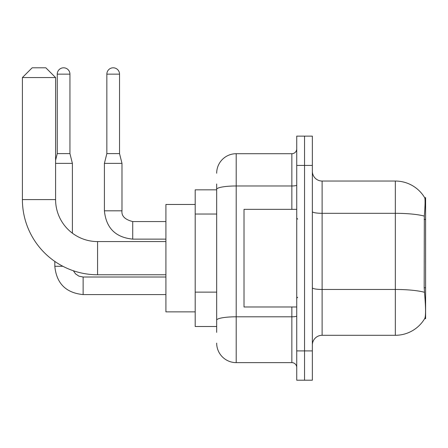 <?xml version="1.0" encoding="UTF-8"?>
<svg xmlns="http://www.w3.org/2000/svg" width="448" height="448" viewBox="0 0 448 448"><rect width="100%" height="100%" fill="white"/><g stroke="black" fill="none" stroke-linecap="round" stroke-linejoin="round"><path stroke-width="0.67" d="M425.6 287.762L424.183 287.762L424.81 296.246C425.796 308.47 425.796 315.862 424.81 318.405L424.642 318.696L425.6 318.696L425.6 197.641L424.715 197.764A34.171 34.171 0 0 0 395.338 181.042A34.171 34.171 0 0 1 424.642 197.641A34.171 34.171 0 0 0 395.338 181.042L322.118 181.042A9.761 9.761 0 0 1 312.351 171.282A9.761 9.761 0 0 0 322.118 181.042L322.118 335.294A9.761 9.761 0 0 0 312.351 345.055M216.675 208.174L216.675 183.971L216.675 189.829L195.199 189.829L195.199 326.508L216.675 326.508M424.81 318.405A34.171 34.171 0 0 1 395.338 335.294L322.118 335.294M304.545 350.913L304.545 380.201L312.351 380.201L312.351 350.913L304.545 350.913L304.545 380.201L296.733 380.201L296.733 350.913L304.545 350.913L304.545 165.424L304.545 350.913M296.733 350.913L296.733 136.136L304.545 136.136L304.545 165.424L304.545 136.136L312.351 136.136L312.351 350.913M424.183 287.762L424.323 216.104C425.169 205.486 425.298 199.371 424.715 197.764A34.171 34.171 0 0 0 395.338 181.042L395.338 213.315L322.118 213.315A9.761 1.697 0 0 1 312.351 211.618M216.675 332.366L216.675 183.971M216.675 173.236A19.527 19.527 0 0 1 236.202 153.709L236.202 362.628L291.85 362.628L291.85 306.981M236.202 153.709L291.85 153.709A4.883 4.883 0 0 0 296.733 148.826M216.675 323.579L216.675 297.993M296.733 367.511A4.883 4.883 0 0 0 291.85 362.628M236.202 362.628A19.527 19.527 0 0 1 216.675 343.106M296.733 209.356L244.014 209.356L244.014 306.981L296.733 306.981M165.911 274.764L97.574 274.764A75.174 75.174 0 0 1 22.4 199.595L22.4 77.56L32.161 67.799L45.83 67.799L55.591 77.56L22.4 77.56M97.574 274.764L97.574 241.573A41.978 41.978 0 0 1 55.591 199.595L55.591 77.56M195.199 204.473L165.911 204.473L165.911 311.864L195.199 311.864M69.944 153.614L57.254 153.614L57.254 74.144A6.345 6.345 0 0 1 63.599 67.799A6.345 6.345 0 0 1 69.944 74.144L69.944 153.614L72.386 163.374L72.386 233.178M55.591 163.374L72.386 163.374M62.86 266.274L54.83 266.274L54.813 261.419M119.538 153.614L106.848 153.614L106.848 74.144A6.345 6.345 0 0 1 113.193 67.799A6.345 6.345 0 0 1 119.538 74.144L119.538 153.614L121.979 163.374L121.979 210.818C121.391 216.026 124.97 219.61 132.72 221.558L132.72 239.114C115.539 237.434 106.103 227.998 104.406 210.818L104.406 163.374L121.979 163.374M425.6 219.425L424.183 219.425M216.675 214.032L195.199 214.032M216.675 292.135L195.199 292.135M395.338 335.294L395.338 213.315A34.171 5.936 180 0 1 424.323 216.104M424.43 292.286A34.171 5.936 180 0 0 395.338 289.464L322.118 289.464A9.761 1.697 0 0 1 312.351 287.767M312.351 165.424L296.733 165.424M296.733 315.952A4.883 0.846 0 0 1 291.85 316.798L236.202 316.798A19.527 3.388 180 0 0 216.675 320.191M216.675 189.37A19.527 3.388 180 0 1 236.202 185.976L291.85 185.976L291.85 153.709M291.85 209.356L291.85 185.976A4.883 0.846 0 0 0 296.733 185.13M22.4 199.595L55.591 199.595M165.911 294.582L83.126 294.582C65.946 292.886 56.51 283.45 54.813 266.274C56.51 283.45 65.946 292.886 83.126 294.582L83.126 277.026M57.254 74.144L69.944 74.144M165.911 239.131L132.72 239.131C115.539 237.434 106.103 227.998 104.406 210.818L121.979 210.818C121.391 216.026 124.97 219.61 132.72 221.558L165.911 221.558M106.848 74.144L119.538 74.144M297.707 219.117L296.733 218.142M297.707 297.22L296.733 298.194M165.911 241.573L97.574 241.573M73.371 270.766L75.533 273.868L78.932 276.158L83.126 277.01L78.932 276.158L75.533 273.868L73.371 270.766M165.911 277.01L83.126 277.01M57.254 153.614L55.591 160.25M104.406 210.818C106.103 227.998 115.539 237.434 132.72 239.131M121.979 210.818C121.391 216.026 124.97 219.61 132.72 221.558M106.848 153.614L104.406 163.374"/></g></svg>
